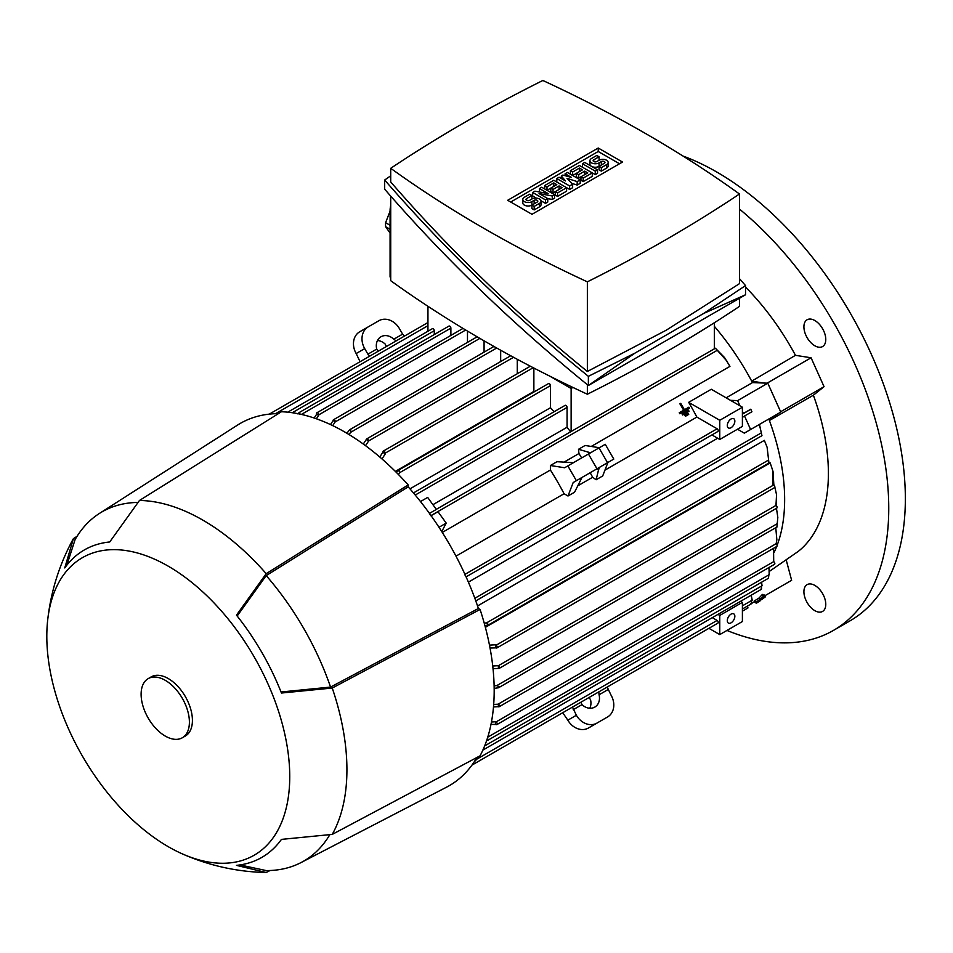 <?xml version="1.0" encoding="UTF-8"?>
<svg xmlns="http://www.w3.org/2000/svg" width="953" height="953" viewBox="0 0 953 953"><rect width="100%" height="100%" fill="white"/><g stroke="black" fill="none" stroke-linecap="round" stroke-linejoin="round"><path stroke-width="1.43" d="M726.126 397.83L752.489 382.594L763.734 383.035L751.714 381.152L795.469 355.326A181.38 104.723 -120 0 0 745.532 287.067M752.489 382.594A182.44 105.33 60 0 0 751.714 381.152A182.44 105.33 -120 0 0 714.333 326.307M684.945 415.246L685.517 416.235L688.733 414.376L688.161 413.388L684.897 415.282A182.44 105.33 60 0 1 685.445 416.282L688.662 414.424M683.646 410.219L679.227 412.768A182.44 105.33 60 0 1 679.787 413.757L689.448 408.182L679.799 413.757L679.227 412.768L683.646 410.219L683.087 409.23A182.44 105.33 60 0 1 683.646 410.219M679.954 403.81L679.894 403.846A182.44 105.33 60 0 1 683.087 409.23L679.954 403.81L680.752 403.345L684.457 409.754A182.44 105.33 -120 0 0 683.885 408.766M688.876 407.193L684.457 409.754L688.876 407.193L689.448 408.182M682.086 414.007L682.074 414.019A182.44 105.33 60 0 1 682.622 415.008L689.067 411.291L688.519 410.29L682.086 414.007L682.658 414.996L689.09 411.279M570.561 431.84A182.44 105.33 -120 0 0 567.071 427.242L432.924 504.685M726.865 361.02L715.405 348.214L724.554 357.578L729.95 366.369L591.241 446.445M604.929 470.163L696.857 417.08L717.121 428.779A1.596 0.929 60 0 1 718.252 430.744A1.596 0.929 60 0 1 717.919 431.471L466.088 576.863M688.674 402.333L719.765 420.285L719.765 439.452L742.399 426.384L742.399 407.217L711.307 389.265L688.674 402.333A182.44 105.33 60 0 1 696.857 417.08M742.399 407.217L719.765 420.285M734.846 421.155A5.337 3.085 -60 0 1 732.523 426.527A5.337 3.085 -60 0 1 728.414 427.957A5.337 3.085 -60 0 1 727.306 425.514A5.337 3.085 -60 0 1 729.629 420.142A5.337 3.085 -60 0 1 733.75 418.712A5.337 3.085 -60 0 1 734.846 421.155M719.765 439.452L711.927 434.925M468.399 582.14L717.657 438.237M464.671 574.528L465.969 576.589M239.906 864.931L266.197 870.577A201.643 116.421 -120 0 0 300.969 862.608L446.588 787.154A209.112 120.733 -120 0 0 476.941 757.468M278.419 413.638A209.112 120.733 -120 0 0 237.535 425.086L99.386 513.464A201.643 116.421 -120 0 0 75.096 539.589L66.841 565.177M182.511 853.959C208.778 865.503 236.249 871.685 264.934 872.495A203.787 117.66 -120 0 0 266.197 872.519L236.475 865.36A177.508 102.483 -120 0 0 281.445 839.39L332.24 834.399A203.787 117.66 -120 0 0 332.24 688.042L281.445 693.034A177.508 102.483 -120 0 0 236.475 615.15L266.197 573.658L408.182 484.922A211.256 121.96 -120 0 0 344.807 432.043A211.256 121.96 -120 0 0 281.445 411.744L139.46 500.48L109.726 541.971A177.508 102.483 -120 0 0 64.756 567.94L73.417 538.612A203.787 117.66 -120 0 0 72.797 539.72C59.169 564.962 50.783 591.849 47.65 620.367A171.778 99.172 -120 0 0 168.276 846.705A171.778 99.172 -120 0 0 182.511 853.959A171.778 99.172 -120 0 0 289.533 768.225A171.778 99.172 -120 0 0 168.276 566.201A171.778 99.172 -120 0 0 47.65 620.367M408.182 484.922L408.182 486.852A209.112 120.733 -120 0 1 478.406 608.49L480.074 609.455L332.24 688.042M332.24 834.399L480.074 755.8A211.256 121.96 -120 0 0 480.074 609.455M494.13 685.779L496.739 685.636L499.312 686.768L498.55 687.744L494.178 688.4M346.868 433.246L349.62 429.779L350.847 429.6L350.525 432.412L349.096 434.592M266.197 573.658A203.787 117.66 -120 0 0 202.822 520.112A203.787 117.66 -120 0 0 139.46 500.48M182.333 737.765L185.347 736.026A34.141 19.715 -120 0 0 190.576 708.663A34.141 19.715 -120 0 0 168.276 678.572A34.141 19.715 -120 0 0 151.205 676.88L148.191 678.631A34.141 19.715 -120 0 0 142.95 705.982A34.141 19.715 -120 0 0 165.262 736.073A34.141 19.715 -120 0 0 182.333 737.765A34.141 19.715 -120 0 0 187.562 710.402A34.141 19.715 -120 0 0 165.262 680.323A34.141 19.715 -120 0 0 148.191 678.631M478.406 608.49L330.56 687.077L281.04 691.997M330.56 687.077A201.643 116.421 -120 0 0 266.197 575.6L408.182 486.852M237.166 616.031L266.197 575.6M137.816 502.434A201.643 116.421 -120 0 0 99.386 513.464M300.969 862.608A201.643 116.421 -120 0 0 329.738 834.84M571.133 386.584L571.133 388.49L549.536 376.018M390.718 277.347L390.075 276.989L390.075 210.78A21.335 12.318 120 0 1 390.718 205.395M739.492 298.265L739.492 306.378A1476.959 852.721 180 0 1 666.195 351.895A1476.959 852.721 180 0 1 587.358 394.22A1267.502 731.785 180 0 1 390.718 280.694L390.718 196.127M587.358 384.678L587.358 394.22M703.743 313.406L745.532 294.775L588.37 385.512C513.107 324.33 445.206 258.894 384.678 189.206L384.678 180.022C445.206 249.71 513.107 315.145 588.37 376.328L634.948 353.122L703.743 313.406L745.532 285.59L739.492 278.669M390.718 175.805L384.678 180.022M390.718 168.312L390.718 181.975C449.077 249.281 514.632 312.453 587.358 371.467L666.195 330.226L739.492 283.637L739.492 194.007A1267.502 731.785 0 0 0 542.853 80.481A1476.959 852.721 0 0 0 464.016 122.794A1476.959 852.721 0 0 0 390.718 168.312A1267.502 731.785 0 0 0 587.358 281.838A1476.959 852.721 0 0 0 666.195 239.525A1476.959 852.721 0 0 0 739.492 194.007M587.358 281.838L587.358 371.467M507.687 200.285L598.222 148.013L622.512 162.034L531.988 214.306L507.687 200.285M554.539 194.662L552.275 195.973L539.076 193.566L547.749 198.581L545.485 199.892L532.667 192.482L534.931 191.172L548.13 193.566L539.458 188.563L541.721 187.253L554.539 194.662L554.539 198.141L552.275 199.451L547.749 198.629M547.749 198.581L547.749 202.06L545.485 203.37L540.959 200.761M536.432 198.141L532.667 195.973L532.667 192.482M580.186 179.855L577.173 181.594L566.987 178.33L572.646 184.203L569.632 185.954L556.802 178.545L559.066 177.234L565.486 180.939L561.329 175.936L562.842 175.054L571.514 177.461L565.105 173.756L567.369 172.445L580.186 179.855L580.186 183.333L577.173 185.073L571.836 183.369M572.646 184.203L572.646 187.693L569.632 189.433L566.618 187.693L557.565 192.923L555.301 191.613L553.038 192.923L550.774 191.613L550.774 188.122L546.998 190.302L546.998 186.824L544.735 185.513L544.735 189.004M597.543 169.837L595.28 171.135L582.45 163.737L584.713 162.427L597.543 169.837L597.543 173.315L595.28 174.625L592.266 172.886L583.212 178.104L580.949 176.805L578.685 178.104L576.422 176.805L576.422 173.315L572.646 175.495L572.646 172.017L570.382 170.706L570.382 174.185M599.056 166.346L601.319 167.657L606.596 164.607A5.337 3.085 0 0 0 608.157 162.427L608.157 165.917A5.337 3.085 180 0 1 606.596 168.085L601.319 171.135L599.056 169.837L599.056 166.346A5.337 3.085 180 0 1 591.527 166.358A5.337 3.085 180 0 1 589.943 164.166L589.943 160.688A5.337 3.085 0 0 0 593.242 163.535A5.337 3.085 0 0 0 599.056 162.868L599.056 166.346L604.333 163.297A2.132 1.227 0 0 0 604.964 162.427A2.132 1.227 0 0 0 603.642 161.295A2.132 1.227 0 0 0 601.319 161.557L599.056 162.868M570.382 170.706L579.436 165.477L592.266 172.886L592.266 176.365L583.212 181.594L580.949 180.284L580.949 176.805L587.739 172.886L584.713 171.135L578.685 174.625L576.422 173.315L582.45 169.837L579.436 168.085L572.646 172.017M544.735 185.513L553.788 180.284L566.618 187.693L566.618 191.172L557.565 196.401L555.301 195.091L555.301 191.613L562.091 187.693L559.066 185.954L553.038 189.433L550.774 188.122L556.802 184.644L553.788 182.905L546.998 186.824M531.905 205.109L534.168 206.42L539.458 203.37A5.337 3.085 0 0 0 541.018 201.19L541.018 204.681A5.337 3.085 180 0 1 539.458 206.861L534.168 209.91L531.905 208.6L531.905 205.109A5.337 3.085 180 0 1 526.092 205.777A5.337 3.085 180 0 1 522.804 202.941L522.804 199.451A5.337 3.085 0 0 0 526.092 202.298A5.337 3.085 0 0 0 531.905 201.631L531.905 205.109L537.194 202.06A2.132 1.227 0 0 0 537.814 201.19A2.132 1.227 0 0 0 536.503 200.059A2.132 1.227 0 0 0 534.168 200.321L531.905 201.631M510.713 202.024L598.222 151.491L619.498 163.773M541.018 201.19A5.337 3.085 0 0 0 537.718 198.343A5.337 3.085 0 0 0 531.905 199.01L529.642 200.321A2.132 1.227 0 0 1 527.319 200.595A2.132 1.227 0 0 1 526.008 199.451A2.132 1.227 0 0 1 526.628 198.581L531.905 195.532L529.642 194.221L524.364 197.271A5.337 3.085 0 0 0 522.804 199.451M534.168 206.42L534.168 209.91M531.905 195.532L531.905 199.01M553.788 182.905L553.788 186.383M553.038 189.433L553.038 192.923M559.066 185.954L559.066 189.433M557.565 192.923L557.565 196.401M579.436 168.085L579.436 171.576M578.685 174.625L578.685 178.104M584.713 171.135L584.713 174.625M583.212 178.104L583.212 181.594M608.157 162.427A5.337 3.085 0 0 0 604.869 159.58A5.337 3.085 0 0 0 599.056 160.247L596.792 161.557A2.132 1.227 0 0 1 594.469 161.819A2.132 1.227 0 0 1 593.147 160.688A2.132 1.227 0 0 1 593.767 159.818L599.056 156.768L596.792 155.458L591.503 158.508A5.337 3.085 0 0 0 589.943 160.688M601.319 167.657L601.319 171.135M599.056 156.768L599.056 160.247M595.28 171.135L595.28 174.625M582.45 163.737L582.45 167.216M565.105 173.756L565.105 175.686M561.329 175.936L561.329 178.545M556.802 178.545L556.802 182.023M569.632 185.954L569.632 189.433M577.173 181.594L577.173 185.073M539.458 188.563L539.458 191.994M545.485 199.892L545.485 203.37M552.275 195.973L552.275 199.451M598.222 148.013L598.222 151.491M634.948 353.122L588.37 385.512L588.37 376.328M745.532 294.775L745.532 285.59M390.075 225.265L385.608 222.68L390.075 211.149M390.075 233.056L385.608 226.695A40.538 23.408 -60 0 1 385.608 222.68M385.608 226.695L390.075 229.28M317.647 412.875A1.596 0.929 60 0 1 318.779 414.841L318.779 415.139A209.97 121.222 -120 0 0 316.515 414.436L316.515 413.531A1.596 0.929 60 0 1 316.849 412.804A1.596 0.929 60 0 1 317.647 412.875M467.482 342.389L467.482 331.084M333.121 420.499A1.596 0.929 60 0 1 333.443 419.773A1.596 0.929 60 0 1 334.253 419.844A1.596 0.929 60 0 1 335.373 421.607A209.97 121.222 -120 0 0 333.121 420.595L333.121 420.499M335.373 421.607L332.716 425.622M484.076 352.145L484.076 340.84M500.67 361.556L500.67 350.239M363.296 444.038L366.321 439.476A1.596 0.929 60 0 1 366.643 438.94A1.596 0.929 60 0 1 367.441 439.011A1.596 0.929 60 0 1 368.573 440.977L368.573 441.072A209.97 121.222 -120 0 0 366.321 439.476M517.276 373.743L517.276 359.293M382.903 451.865A1.596 0.929 60 0 1 383.237 451.126A1.596 0.929 60 0 1 384.035 451.21A1.596 0.929 60 0 1 385.167 453.175L385.167 454.069A209.97 121.222 -120 0 0 382.903 452.163L382.903 451.865M571.133 431.506L571.133 388.49L572.944 387.454M427.945 306.294L427.945 331.239M434.282 334.551L434.282 330.727A1.596 0.929 -120 0 0 433.15 328.773A1.596 0.929 -120 0 0 432.352 328.69L287.746 412.184M450.888 335.42L450.888 328.118A1.596 0.929 -120 0 0 449.756 326.164A1.596 0.929 -120 0 0 448.946 326.081L298.92 412.697L299.778 412.744L299.838 414.079M297.812 413.888L299.778 412.744M777.827 517.443L776.945 526.473L777.827 517.443L776.457 508.318M747.39 606.108L747.986 607.919L742.399 611.147M73.417 538.612L77.05 536.336M269.997 870.518L266.197 872.519M386.394 346.511L385.25 344.152A12.806 10.459 60 0 0 377.471 340.531M378.198 351.252L376.721 349.072A12.806 10.459 -120 0 1 380.986 336.754L380.986 336.754A12.806 10.459 -120 0 1 393.792 339.22L396.15 340.876M393.792 339.22L402.607 334.134L399.402 328.582A17.071 13.938 -120 0 0 378.806 320.768L359.698 331.799A17.071 13.938 60 0 0 356.172 353.551L360.067 361.711M376.721 349.072L367.906 354.171L364.701 348.619A17.071 13.938 -120 0 1 368.239 326.867L359.698 331.799L368.239 326.867M367.906 354.171L369.824 356.088M402.607 334.134L404.525 336.052M314.156 418.022L316.515 414.436M318.779 415.139L316.384 418.784M330.477 424.561L333.121 420.595M368.573 441.072L365.535 445.67M379.747 456.999L382.915 452.163M385.167 454.069L381.998 458.941M396.245 472.283L399.355 470.246L399.652 472.688L398.497 474.558M431.09 515.68L437.987 511.701L446.218 523.102L441.751 531.571M446.218 523.102L438.988 527.283M484.207 623.024L486.411 622.952L488.377 624.429L485.053 626.109M767.105 447.231L768.952 462.991L767.105 447.231L764.354 440.369L477.56 605.953M495.81 647.718A209.97 121.222 -120 0 0 495.298 644.812L496.072 645.252A1.596 0.929 60 0 1 497.204 647.218A1.596 0.929 60 0 1 496.87 647.945A1.596 0.929 60 0 1 496.072 647.873L490.045 648.028M489.485 645.121L495.298 644.8M496.87 647.945L774.503 487.662A1.596 0.929 -120 0 0 774.837 486.923A1.596 0.929 -120 0 0 773.705 484.97L772.919 484.517L773.014 471.39L770.179 462.896L485.375 627.336M498.502 668.422A209.97 121.222 -120 0 0 498.252 665.682L498.336 665.73A1.596 0.929 60 0 1 499.467 667.684A1.596 0.929 60 0 1 499.134 668.422A1.596 0.929 60 0 1 498.502 668.422L493.035 668.768M492.749 666.016L498.252 665.682M499.134 668.422L776.766 508.128A1.596 0.929 -120 0 0 777.1 507.401A1.596 0.929 -120 0 0 775.968 505.435L776.552 494.738L774.825 487.09M498.252 706.626A209.97 121.222 -120 0 0 498.502 704.172A1.596 0.929 60 0 1 499.467 706.018A1.596 0.929 60 0 1 499.134 706.745A1.596 0.929 60 0 1 498.336 706.673L493.499 706.923M493.702 704.458L498.502 704.172M499.134 706.745L776.766 546.462A1.596 0.929 -120 0 0 777.1 545.735A1.596 0.929 -120 0 0 776.135 543.889L776.35 543.413M495.298 724.077A209.97 121.222 -120 0 0 495.81 721.766L496.072 721.921A1.596 0.929 60 0 1 497.204 723.875A1.596 0.929 60 0 1 496.87 724.614A1.596 0.929 60 0 1 496.072 724.53L491.009 724.328M491.462 722.017L495.81 721.766M496.87 724.614L774.503 564.319A1.596 0.929 -120 0 0 774.837 563.592A1.596 0.929 -120 0 0 773.705 561.627L773.562 548.309M487.257 738.706L488.377 739.421L487.996 740.183L768.285 578.364M488.377 739.421L486.411 740.564M768.416 578.114L768.988 574.433M761.316 589.276L761.673 585.547M760.959 589.025L761.578 588.668M478.823 756.468L476.488 758.243M479.014 756.789L474.07 762.09M712.308 617.651L717.121 620.427A1.596 0.929 60 0 1 718.252 622.392A1.596 0.929 60 0 1 717.919 623.119L471.926 765.14L562.723 712.725L567.845 720.182A17.071 13.938 60 0 0 588.454 727.997L596.983 723.077A17.071 13.938 -120 0 1 576.374 715.262L572.479 707.09M717.966 614.387L719.765 615.424L719.765 634.591L708.913 628.325L607.18 687.053L611.087 695.225A17.071 13.938 -120 0 1 607.549 716.978L596.983 723.077M598.806 691.89L599.068 694.773A12.806 10.459 -120 0 1 594.803 707.09A12.806 10.459 -120 0 1 581.997 704.624L580.853 702.254L589.049 697.525L590.526 699.693A12.806 10.459 60 0 1 589.776 708.246M607.549 716.978L599.008 721.897A17.071 13.938 60 0 0 599.056 721.874M581.997 704.624L573.182 709.711M607.883 689.674L599.068 694.773M455.987 556.147L564.081 493.737A182.44 105.33 -120 0 0 550.393 470.032L442.299 532.429M550.393 470.032L550.393 465.517L564.641 467.756L605.262 444.301L613.792 459.084L611.087 460.656M613.792 459.084L573.182 482.54L567.988 496.001L564.081 493.737M573.182 482.54L581.997 477.453L574.576 492.201L567.988 496.001M573.456 462.658L556.969 461.717L550.393 465.517M594.803 470.055L599.485 467.351L598.448 470.246L597.448 468.531M588.918 453.735L587.918 452.02L590.526 452.806M599.068 467.589L607.883 462.503L602.701 475.964L596.113 479.764L592.647 477.25L590.193 472.712M598.448 470.246L596.113 479.764M581.652 457.928L578.959 453.533L578.519 449.28L585.094 445.48L599.342 447.719M578.519 449.28L587.918 452.02M577.756 485.851L592.647 477.25M578.959 453.533L564.069 462.134M420.499 501.552L427.671 497.418L436.343 509.426L429.458 513.393M429.589 513.584L430.72 515.728M567.071 427.242L567.071 407.396A1.596 0.929 -120 0 0 565.939 405.43A1.596 0.929 -120 0 0 565.129 405.359L413.447 492.927M554.11 411.72A182.44 105.33 -120 0 0 550.465 407.729L409.945 488.853M550.465 407.729L550.465 385.62A1.596 0.929 -120 0 0 549.333 383.654A1.596 0.929 -120 0 0 548.535 383.571L397.842 470.579M534.288 391.802A182.44 105.33 -120 0 0 533.871 391.421L395.352 471.39M533.871 391.421L533.871 368.037M777.076 545.461A182.44 105.33 -120 0 0 769.393 420.499L777.612 413.924L759.446 424.419L761.959 435.664L759.374 424.454L744.317 433.15L737.491 429.219M487.733 737.181L769.19 574.683L769 567.5M498.109 704.184L776.195 543.639L776.838 539.636L776.326 544.044M776.838 539.636L775.778 527.7M776.552 494.738L776.564 505.983M774.17 485.363L773.907 484.732M773.014 471.39L773.86 485.077M734.846 616.293A5.337 3.085 -60 0 1 732.523 621.666A5.337 3.085 -60 0 1 728.414 623.095A5.337 3.085 -60 0 1 727.306 620.653A5.337 3.085 -60 0 1 729.629 615.281A5.337 3.085 -60 0 1 733.75 613.851A5.337 3.085 -60 0 1 734.846 616.293M719.765 615.424L742.399 602.356L742.399 621.523L719.765 634.591M742.399 602.356L740.6 601.319M751.178 603.892L751.774 599.902M750.785 603.606L751.607 603.13M742.399 605.834L752.203 600.176L751.202 595.196M484.636 745.937L762.055 585.773L761.566 582.247M714.333 322.769L714.333 348.834M742.399 417.343L744.329 416.223A1.596 0.929 -120 0 0 744.531 416.008L751.929 411.744L750.773 409.194L743.388 413.459L742.399 412.875M751.44 603.487L754.573 601.677M764.818 595.768L791.633 580.294L786.32 560.376M774.11 552.43A182.44 105.33 -120 0 0 776.671 546.522M768.833 418.998A182.44 105.33 60 0 1 769.393 420.499L813.374 395.209L824.059 386.68L811.074 357.78L795.469 355.326M744.531 416.008L750.607 429.517L744.317 433.15M751.929 411.744L750.773 409.194M730.475 400.343L737.622 400.617L739.957 405.811M742.399 411.243L743.388 413.459M822.57 611.433L822.57 611.433A15.474 8.934 60 0 1 807.108 602.499A15.474 8.934 60 0 1 807.108 584.642L807.108 584.642A15.474 8.934 60 0 1 822.57 593.564A15.474 8.934 60 0 1 822.57 611.433M822.57 328.69A15.474 8.934 60 0 1 822.57 346.558A15.474 8.934 60 0 1 807.108 337.624A15.474 8.934 60 0 1 807.108 319.767A15.474 8.934 60 0 1 822.57 328.69M769.297 571.443L798.388 551.299A181.38 104.723 -120 0 0 813.374 395.209M726.96 630.433A266.733 153.993 -120 0 0 833.506 630.374A266.733 153.993 -120 0 0 888.756 508.271A266.733 153.993 -120 0 0 739.492 209.1M833.506 630.374L850.112 620.796A266.733 153.993 -120 0 0 905.35 498.693A266.733 153.993 -120 0 0 683.039 156.054M763.734 383.035L767.796 383.189L780.781 412.101L750.607 429.517M767.796 383.189L737.622 400.617M767.105 383.166L811.074 357.78M780.626 411.756L824.059 386.68M756.575 603.106L760.244 600.759L756.313 602.761M765.033 597.221L755.384 602.796L764.068 596.066L761.078 599.282L765.033 597.221M764.068 596.066L762.841 594.35L762.031 594.815L759.029 598.031L754.145 601.081L755.384 602.796M754.609 600.581L755.848 602.296M759.029 598.031L760.268 599.747M762.031 594.815L763.27 596.53M765.497 596.721L764.258 595.006L763.591 595.399M755.979 602.951L762.876 598.734L755.717 602.594M717.121 428.779L464.957 574.361M496.692 348.012L350.537 432.4M390.718 211.149L390.075 210.78M534.168 200.321L534.168 203.811M539.458 203.37L539.458 206.861M526.628 198.581L526.628 200.321M601.319 161.557L601.319 165.048M606.596 164.607L606.596 168.085M593.767 159.818L593.767 161.557M465.707 330.012L318.779 414.841M479.859 338.398L335.158 421.941M513.536 357.28L368.573 440.977M450.888 328.118L301.398 414.424M777.255 523.685L496.739 685.636M364.701 348.619L356.172 353.551M427.945 325.676L275.512 413.685M434.282 330.727L292.261 412.732M768.273 460.228L486.411 622.952M773.705 484.97L496.072 645.252M775.968 505.435L498.336 665.73M773.705 561.627L496.072 721.921M717.121 620.427L476.75 759.207M567.845 720.182L576.374 715.262M576.374 480.693L567.845 465.91M596.983 468.793L588.454 454.009M607.549 462.693L599.008 447.91M716.835 350.537L431.006 515.561M567.071 407.396L415.234 495.048M550.465 385.62L399.652 472.688M533.215 367.703L385.167 453.175M760.959 433.091L474.832 598.281M750.785 409.337L742.399 414.186M493.928 346.451L349.62 429.779M477.143 336.802L333.443 419.773M510.713 355.755L366.643 438.94M530.333 366.202L383.237 451.126M463.027 328.404L316.849 412.804M777.04 526.961L498.55 687.744M427.945 322.531L269.27 414.138M768.952 462.991L487.328 625.585M761.161 589.442L482.861 750.118M715.405 348.214L436.295 509.355M761.959 435.664L475.785 600.89M751.071 603.988L742.399 608.991"/></g></svg>
